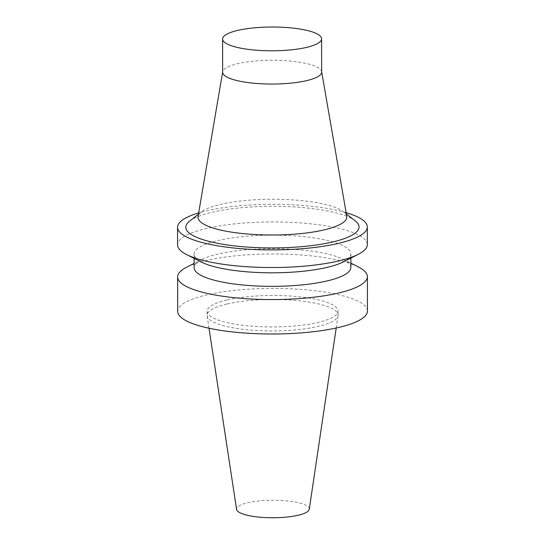 <?xml version="1.0" encoding="UTF-8"?>
<svg xmlns="http://www.w3.org/2000/svg" width="545" height="545" viewBox="0 0 545 545"><rect width="100%" height="100%" fill="white"/><g stroke="black" fill="none" stroke-linecap="round" stroke-linejoin="round"><path stroke-width="0.41" stroke-dasharray="2.73 2.04" d="M309.267 509.268A36.365 8.734 -0.1 0 0 287.631 500.998A36.365 8.734 -0.1 0 0 247.505 502.803A36.365 8.734 -0.1 0 0 236.578 509.391M226.822 304.028A65.482 15.73 -0.1 0 0 207.093 315.323A65.482 15.73 -0.1 0 0 207.141 315.889A65.482 15.73 -0.1 0 0 272.609 330.938A65.482 15.73 -0.1 0 0 338.023 315.664A65.482 15.73 -0.1 0 0 338.064 315.092A65.482 15.73 -0.1 0 0 297.986 300.67A65.482 15.73 -0.1 0 0 226.822 304.028M226.815 300.022A65.482 15.73 -0.1 0 0 207.086 311.318A65.482 15.73 -0.1 0 0 272.602 326.939A65.482 15.73 -0.1 0 0 338.057 311.093A65.482 15.73 -0.1 0 0 297.979 296.664A65.482 15.73 -0.1 0 0 226.815 300.022M367.446 311.038A94.878 22.795 -0.1 0 0 309.376 290.138A94.878 22.795 -0.1 0 0 206.283 295.009A94.878 22.795 -0.1 0 0 177.697 311.372M358.215 266.852A94.878 22.795 -0.1 0 0 206.221 260.571A94.878 22.795 -0.1 0 0 186.778 267.145M350.871 267.384A78.378 18.83 -0.1 0 0 343.296 259.325A78.378 18.83 -0.1 0 0 217.734 254.14A78.378 18.83 -0.1 0 0 201.67 259.577A78.378 18.83 -0.1 0 0 194.122 267.656M343.296 261.927A78.378 18.83 -0.1 0 0 350.851 253.847A78.378 18.83 -0.1 0 0 302.877 236.578A78.378 18.83 -0.1 0 0 217.714 240.604A78.378 18.83 -0.1 0 0 194.095 254.12A78.378 18.83 -0.1 0 0 201.677 262.179M367.33 244.569A94.878 22.795 -0.1 0 0 309.26 223.668A94.878 22.795 -0.1 0 0 206.167 228.539A94.878 22.795 -0.1 0 0 177.581 244.903M346.143 212.645A94.878 22.795 -0.1 0 0 206.133 210.922A94.878 22.795 -0.1 0 0 198.659 212.904M355.231 220.868A86.628 20.812 -0.1 0 0 211.903 212.325A86.628 20.812 -0.1 0 0 189.606 221.154M346.77 216.263A74.427 17.883 -0.1 0 0 343.554 211.76A74.427 17.883 -0.1 0 0 220.405 204.423A74.427 17.883 -0.1 0 0 201.248 212.005A74.427 17.883 -0.1 0 0 198.046 216.522M321.659 72.069A49.5 11.895 -0.1 0 0 321.611 71.572A49.5 11.895 -0.1 0 0 290.41 61.067A49.5 11.895 -0.1 0 0 237.572 63.704A49.5 11.895 -0.1 0 0 222.701 71.749A49.5 11.895 -0.1 0 0 222.653 72.24M336.19 328.008L338.023 315.664M209.014 328.233L207.141 315.889M207.086 311.318L207.093 315.323M338.057 311.093L338.064 315.092M201.67 259.577L194.115 263.419M343.296 259.325L350.864 263.146M194.095 254.12L194.109 258.357M350.851 253.847L350.857 258.085M201.248 212.005L198.434 214.219M343.554 211.76L346.375 213.96"/><path stroke-width="0.82" d="M209.014 328.233L236.578 509.391A36.365 8.734 -0.1 0 0 272.936 517.75A36.365 8.734 -0.1 0 0 309.267 509.268L336.19 328.008M194.115 263.419L186.778 267.145A94.878 22.795 -0.1 0 0 177.636 276.935L177.697 311.372A94.878 22.795 -0.1 0 0 272.616 333.996A94.878 22.795 -0.1 0 0 367.446 311.038L367.391 276.601A94.878 22.795 -0.1 0 0 358.215 266.852L350.864 263.146M177.636 276.935A94.878 22.795 -0.1 0 0 272.555 299.559A94.878 22.795 -0.1 0 0 367.391 276.601M194.109 258.357L194.122 267.656A78.378 18.83 -0.1 0 0 272.527 286.35A78.378 18.83 -0.1 0 0 350.871 267.384L350.857 258.085M198.659 212.904A94.878 22.795 -0.1 0 0 177.554 227.279L177.581 244.903A94.878 22.795 -0.1 0 0 186.758 254.651L201.677 262.179A78.378 18.83 -0.1 0 0 272.507 272.807A78.378 18.83 -0.1 0 0 343.296 261.927L358.194 254.352A94.878 22.795 -0.1 0 0 367.33 244.569L367.303 226.952A94.878 22.795 -0.1 0 0 346.143 212.645M186.758 254.651A94.878 22.795 -0.1 0 0 272.5 267.527A94.878 22.795 -0.1 0 0 358.194 254.352M177.554 227.279A94.878 22.795 -0.1 0 0 272.466 249.91A94.878 22.795 -0.1 0 0 367.303 226.952M198.434 214.219L189.606 221.154A86.628 20.812 -0.1 0 0 272.466 247.927A86.628 20.812 -0.1 0 0 355.231 220.868L346.375 213.96M222.653 71.995L198.046 216.522A74.427 17.883 -0.1 0 0 272.439 235.011A74.427 17.883 -0.1 0 0 346.77 216.263L321.659 71.817M222.598 39.002L222.653 72.24A49.5 11.895 -0.1 0 0 272.18 84.046A49.5 11.895 -0.1 0 0 321.659 72.069L321.598 38.831A49.5 11.895 -0.1 0 0 291.303 27.924A49.5 11.895 -0.1 0 0 237.511 30.465A49.5 11.895 -0.1 0 0 222.598 39.002A49.5 11.895 -0.1 0 0 272.118 50.808A49.5 11.895 -0.1 0 0 321.598 38.831"/></g></svg>
